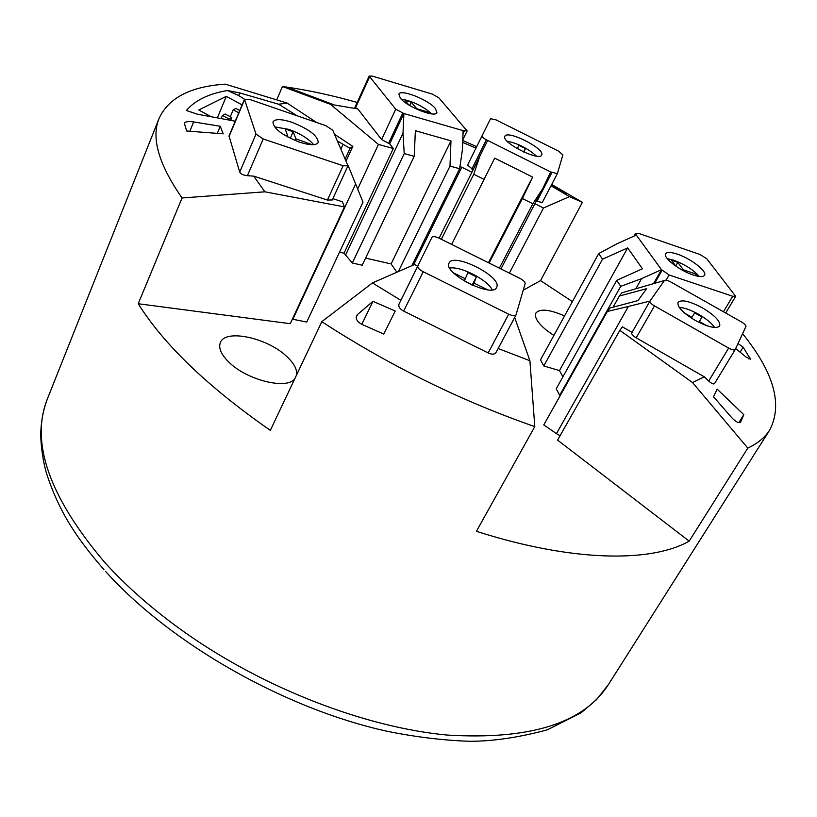 <?xml version="1.0" encoding="UTF-8"?>
<svg xmlns="http://www.w3.org/2000/svg" width="817" height="817" viewBox="0 0 817 817"><rect width="100%" height="100%" fill="white"/><g stroke="black" fill="none" stroke-linecap="round" stroke-linejoin="round"><path stroke-width="1.23" d="M294.855 378.608C287.441 390.046 247.173 380.354 229.015 362.288C221.131 354.568 218.251 347.991 220.376 342.548C225.359 328.648 267.465 337.85 286.716 356.457C294.12 363.371 297.388 369.58 296.52 375.085M553.855 335.47L546.45 330.211C537.698 322.889 534.175 317.17 535.891 313.044C539.874 308.428 549.433 309.377 564.567 315.913M551.7 184.479L582.409 202.33L569.449 196.631L551.015 185.796M509.369 273.123L543.479 208.008L569.449 196.631M523.217 290.229L540.558 280.619L582.409 202.33M347.971 165.81L343.13 165.769L263.217 138.982L255.997 134.111L244.477 99.266L249.634 99.419L325.922 125.706L332.774 130.23L347.971 165.81L332.274 199.961L327.423 200.042L253.709 176.135L264.882 191.811L182.058 197.98C158.631 164.288 150.992 137.736 159.121 118.322C168.608 97.846 190.657 86.449 225.247 84.141L287.135 103.075L278.658 104.229L239.79 92.944L227.453 90.524C208.846 93.638 195.151 100.297 186.378 110.499L197.336 114.186L235.245 121.192M264.882 191.811L344.478 206.905L290.26 323.695L138.216 303.74L182.058 197.98M344.478 206.905L342.313 201.748L332.866 198.674M742.602 333.693C773.893 372.419 782.952 404.497 769.767 429.926C765.131 437.309 757.819 443.376 747.81 448.114L689.191 541.14C651.108 562.831 572.196 561.963 476.403 531.305L534.798 426.607C465.108 402.352 397.716 369.692 332.611 328.648L321.827 321.663L372.45 282.927L400.861 300.329L431.989 237.257C432.99 236.174 435.4 236.501 439.209 238.237L519.643 278.229C523.35 280.231 525.188 282.008 525.157 283.581L515.966 315.076C514.935 316.21 512.525 315.913 508.725 314.188L423.226 271.744C419.305 269.61 417.487 267.741 417.793 266.117L414.709 272.173M417.701 266.117L414.485 264.524L372.45 282.927M321.827 321.663L270.335 430.365C208.059 387.003 164.013 344.794 138.216 303.74M396.888 272.224L391.098 263.922L450.974 140.82L449.983 166.096L398.308 271.612M393.304 148.48L389.689 143.853L381.6 139.564L357.805 108.927L330.456 104.321L378.434 144.405L393.304 148.48L344.028 253.199L352.321 263.003L362.197 265.219L414.219 156.333L415.373 130.73L450.974 140.82M391.098 263.922L365.597 258.111M572.4 301.616L540.558 280.619M551.169 185.49L566.743 193.762L551.475 184.908M193.66 121.917C188.635 121.233 185.52 121.621 184.295 123.101L186.644 131.016L223.204 133.825L220.263 126.278L193.66 121.917L189.84 131.261M220.263 126.278L217.312 133.365M357.56 314.494L356.529 315.811C355.477 319.12 357.427 322.051 362.38 324.594L383.796 334.061L395.214 311.011L372.971 301.33L357.56 314.494L356.161 317.394M372.971 301.33L361.778 324.318M735.657 348.614L746.238 357.141L750.486 359.214L743.153 347.174L740.1 352.198M743.797 414.658L717.173 389.158L713.496 396.756L731.705 417.64C735.851 421.96 738.813 423.482 740.6 422.205L743.797 414.658L738.793 422.706M337.503 141.086L350.064 148.337L345.254 158.855M346.142 160.908L352.811 146.366L334.562 134.335M350.064 148.337L352.811 146.366M342.977 144.517L340.944 148.98M242.108 104.893L226.289 96.355L217.353 117.883M226.289 96.355L198.745 109.989L211.266 116.76M227.453 90.524L238.687 95.569L244.497 99.225M222.449 115.442L229.087 119.027L231.793 117.587L225.175 114.012L222.449 115.442L221.131 118.588M231.793 117.587L230.639 120.344M229.087 119.027L228.689 119.987M239.738 110.52L235.868 108.426L233.233 109.805L230.302 116.78M233.233 109.805L238.778 112.807M632.072 332.396L622.38 326.851L619.858 330.344L692.55 382.56L704.264 376.811L636.177 337.829C632.93 335.828 631.459 334.184 631.776 332.917L649.944 301.136M743.153 347.174L738.017 343.548M278.658 104.229L297.082 115.759M316.577 122.479L287.135 103.075M747.81 448.114L692.55 382.56M689.191 541.14L557.572 440.097L619.858 330.344M330.456 104.321L282.457 86.52L286.92 87.133C309.173 90.381 332.59 95.487 357.203 102.442M276.708 99.888L282.457 86.52M378.434 144.405L357.683 188.982M534.89 203.729L543.479 208.008M557.317 173.725L542.294 202.473L536.218 201.166M498.145 348.512L529.906 360.736L534.798 426.607M529.906 360.736L514.679 317.486M735.177 349.605L714.569 383.571C713.558 384.49 711.607 383.653 708.707 381.049L704.264 376.811M496.174 352.178L496.031 352.474C494.54 354.547 491.926 354.701 488.168 352.944L403.659 311.073C399.748 309 398.206 306.651 399.033 304.036L400.861 300.329M253.709 176.135L247.388 175.686C243.18 175.206 240.627 174.001 239.718 172.091L229.036 135.959L244.477 99.266M462.759 140.493L476.689 146.672M357.805 108.927L354.935 107.436L369.161 76.083L372.297 76.104L432.275 94.088L438.841 97.815L467.14 130.945L463.127 130.638L462.402 149.909L459.624 168.721L449.983 166.096M475.984 148.091L462.688 142.413M488.433 262.717L532.613 177.085L522.39 198.531L489.097 263.043M451.658 244.426L494.683 158.13L532.613 177.085M627.66 247.888L559.471 370.591L543.805 365.955L602.517 259.203L627.66 247.888L642.448 268.783L616.712 280.354L556.224 388.8L559.727 395.244L620.726 286.338L616.712 280.354M562.923 376.79L559.471 370.591M613.077 307.223L619.368 296.02L646.645 288.677L637.954 300.585L610.003 308.05L607.348 311.461L628.406 306.446L556.448 433.613L543.775 424.922L607.348 311.461M543.805 365.955L540.497 359.858L598.728 253.556L617.121 243.721L636.32 235.071L635.524 233.284L638.72 233.417L700.087 254.526L706.817 258.795L735.668 296.336L732.716 296.265L669.123 274.972L661.494 269.692L641.539 278.658L620.726 286.338M560.278 395.459L559.727 395.244M635.871 288.687L641.539 278.658M693.071 274.951C679.53 270.621 662.669 257.478 665.671 253.74C667.029 251.891 670.91 252.024 677.313 254.128C690.671 258.468 707.451 271.438 704.499 275.298C703.192 277.106 699.383 276.983 693.071 274.951M667.295 258.672L673.811 260.245C684.901 264.442 693.408 269.855 699.342 276.473M682.971 270.498L683.38 269.794L696.247 274.144L697.841 276.238M675.812 266.138L671.36 260.174L677.793 262.359L683.38 269.794M677.793 262.359L675.71 265.995M696.247 274.144L695.369 275.656M636.32 235.071L661.494 269.692L653.488 283.744M602.517 259.203L598.728 253.556M619.368 296.02L621.849 292.823L664.446 280.486C665.416 279.751 667.56 280.262 670.88 282.018L741.254 321.816C744.512 323.787 746.064 325.37 745.921 326.575L735.218 349.553C734.279 350.391 732.083 349.901 728.641 348.073L654.488 305.915C651.2 303.914 649.689 302.3 649.964 301.085L628.406 306.446M695.216 320.397C682.777 312.819 677.058 306.794 678.049 302.341C681.552 299.277 689.691 301.116 702.467 307.876C714.885 315.393 720.635 321.438 719.695 325.993C716.243 329.057 708.084 327.188 695.216 320.397M679.193 307.315C684.513 307.743 691.008 310.082 698.668 314.32C706.286 318.742 711.638 323.134 714.712 327.505M698.943 322.388L699.434 321.561L706.685 325.677M684.84 313.268L691.968 317.323L694.613 312.85L702.007 317.037L699.434 321.561M702.007 317.037L698.872 322.347M694.613 312.85L691.968 317.323M664.18 280.864L650.291 300.625M560.053 435.727L556.448 433.613M459.92 166.719L461.779 167.219L413.576 264.922M344.028 253.199L339.525 252.177M389.689 143.853L403.904 113.532L395.734 109.212L369.161 76.083M411.819 265.688L459.624 168.721M435.359 108.467L436.932 112.613C435.532 118.138 406.917 106.884 400.299 98.142L398.87 94.18C400.442 88.706 428.476 99.735 435.359 108.467M408.898 105.015L404.977 100.307L411.247 102.156L416.793 108.763L429.293 112.419L430.396 113.726M429.293 112.419L428.813 113.43M401.106 99.031C412.697 101.155 422.94 106.108 431.815 113.91M411.247 102.156L409.674 105.485M345.438 255.333L402.995 133.222L403.904 113.532L463.127 130.638M352.321 263.003L404.221 153.606L402.995 133.222M414.219 156.333L404.221 153.606M461.779 167.219L471.869 172.264L473.114 169.66L467.579 165.075L490.547 118.7L495.99 119.844L558.501 151.125L562.893 154.903L557.357 173.653L550.658 171.927L542.907 188.329L532.858 203.75L522.39 198.531M441.364 239.31L473.768 174.256L479.62 156.711L439.107 238.196L471.869 172.264M473.114 169.66L487.647 140.432L486.381 139.799C483.368 138.185 481.907 136.878 482.02 135.888L467.579 165.075M500.944 268.936L542.907 188.329M499.371 268.15L532.858 203.75M541.763 154.821L541.681 155.026C539.455 161.786 501.005 142.301 504.845 136.357L504.875 136.296C507.204 129.637 544.868 148.571 541.763 154.821M517.416 148.765L518.826 145.273L525.382 148.551L524.014 152.136M507.102 141.157C518.213 143.526 527.986 148.51 536.442 156.098M525.382 148.551L523.646 151.972M479.62 156.711L487.647 140.432L550.658 171.927M484.246 179.485L473.768 174.256M291.883 122.274C309.173 129.168 317.946 135.908 318.222 142.505C316.199 145.559 309.99 145.446 299.594 142.178C282.12 135.234 273.246 128.473 272.97 121.886C275.104 118.782 281.405 118.914 291.883 122.274M274.43 126.829L288.779 129.372C300.339 133.6 308.632 138.706 313.657 144.691M283.918 134.785L287.819 136.102L285.143 128.984L293.16 131.711L290.26 138.308M295.151 140.514L295.897 138.829L312.135 144.732M293.16 131.711L295.897 138.829M287.819 136.102L287.482 136.858M292.823 319.294L355.65 183.988L363.003 202.116L306.743 322.061L292.363 319.161M355.65 183.988L348.011 165.259M449.023 263.207L449.095 263.054C453.302 252.136 501.648 276.36 496.838 286.961L496.644 287.421C492.539 298.511 442.967 273.297 449.023 263.207M449.748 268.047C460.594 265.995 487.535 279.802 492.191 289.81M464.322 281.048L467.916 272.633L476.393 276.84L474.023 283.08L487.473 289.759M453.558 272.909L465.455 278.822M464.434 280.823L472.175 285.143M474.023 283.08L472.808 285.429M476.393 276.84L472.328 284.745M105.383 571.226C170.15 643.408 284.04 708.523 387.033 731.266C416.006 737.087 443.529 740.427 469.622 741.285C492.886 741.325 518.826 737.496 547.441 729.795L581.061 712.832L596.471 699.72L608.44 684.544C583.685 723.29 529.876 740.12 447.001 735.045C366.006 727.436 265.576 688.976 186.756 633.757C154.546 611.085 127.115 587.198 104.474 562.106C48.969 496.511 30.004 441.926 47.6 398.359L159.121 118.322M560.799 190.147L560.472 190.77M749.863 357.407L748.903 358.969M238.687 95.569L239.79 92.944M635.187 235.592L635.84 234.408M723.474 311.767L732.716 296.265M666.131 280.18L669.123 274.972M654.591 283.448L662.025 270.407M708.707 381.049L728.641 348.073M636.177 337.829L654.488 305.915M381.6 139.564L395.734 109.212M355.528 107.854L369.509 77.064M388.483 143.526L402.699 113.185M463.025 133.569L464.291 130.975M471.858 169.037L486.381 139.799M536.851 201.482L551.914 172.561M327.423 200.042L343.13 165.769M247.388 175.686L263.217 138.982M239.718 172.091L255.997 134.111M229.036 136.572L244.487 99.858M488.168 352.944L508.725 314.188M403.659 311.073L423.226 271.744M399.033 304.036L417.793 266.117M608.44 684.544L769.767 429.926M333.898 104.77L286.92 87.133M633.941 236.154L635.524 233.284M725.71 313.023L735.668 296.336M714.569 383.571L735.218 349.553M631.776 332.917L649.964 301.085M462.79 139.84L467.14 130.945M542.294 202.473L557.357 173.653M496.031 352.474L515.966 315.076M103.933 569.612C77.921 539.588 59.161 512.953 46.171 472.246C41.933 456.856 40.35 439.434 40.85 430.967C41.412 419.417 43.669 408.541 47.6 398.359"/></g></svg>
